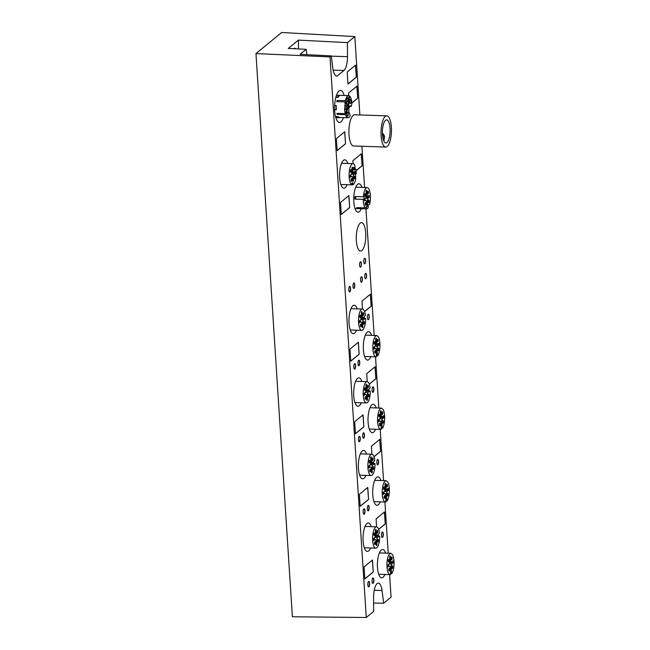 <?xml version="1.0" encoding="UTF-8"?>
<svg xmlns="http://www.w3.org/2000/svg" width="650" height="650" viewBox="0 0 650 650"><rect width="100%" height="100%" fill="white"/><g stroke="black" fill="none" stroke-linecap="round" stroke-linejoin="round"><path stroke-width="0.97" d="M360.141 223.169A14.194 4.737 91.9 0 0 356.265 238.688A14.194 4.737 91.9 0 0 360.555 251.022A14.194 4.737 91.9 0 0 361.904 250.494A14.194 4.737 91.9 0 0 365.779 234.975A14.194 4.737 91.9 0 0 361.489 222.641A14.194 4.737 91.9 0 0 360.141 223.169M354.819 36.587L281.661 32.5L255.962 53.568L330.013 56.916L331.273 55.892L332.743 67.714A14.308 4.777 91.9 0 0 336.789 76.042A14.308 4.777 91.9 0 0 337.212 76.001L343.947 70.484A13.008 4.339 91.9 0 0 347.498 56.68L347.441 42.632L354.819 36.587L359.881 114.961M361.904 146.258L364.577 187.501M365.958 208.869L374.14 335.433M375.521 356.817L378.836 408.021M380.217 429.406L383.533 480.61M384.914 502.003L388.221 553.207M389.61 574.592L391.064 597.171L383.695 603.216L373.604 603.054M330.013 56.916L366.267 617.5L373.636 611.455L373.579 597.407A13.008 4.339 91.9 0 1 377.13 583.602A13.008 4.339 91.9 0 1 378.365 583.123A13.008 4.339 91.9 0 1 382.021 590.484L383.695 603.216M361.904 381.477A14.194 4.737 91.9 0 0 358.889 377.837A14.194 4.737 91.9 0 0 357.541 378.365A14.194 4.737 91.9 0 0 353.673 393.892A14.194 4.737 91.9 0 0 357.963 406.217A14.194 4.737 91.9 0 0 359.312 405.697A14.194 4.737 91.9 0 0 361.205 402.789M376.244 407.94A14.194 4.737 91.9 0 0 373.238 404.3A14.194 4.737 91.9 0 0 371.889 404.828A14.194 4.737 91.9 0 0 368.014 420.355A14.194 4.737 91.9 0 0 372.304 432.681A14.194 4.737 91.9 0 0 373.652 432.161A14.194 4.737 91.9 0 0 375.546 429.252M366.6 454.066A14.194 4.737 91.9 0 0 363.586 450.434A14.194 4.737 91.9 0 0 362.237 450.962A14.194 4.737 91.9 0 0 358.369 466.481A14.194 4.737 91.9 0 0 362.659 478.814A14.194 4.737 91.9 0 0 364.008 478.286A14.194 4.737 91.9 0 0 365.901 475.386M380.941 480.529A14.194 4.737 91.9 0 0 377.926 476.897A14.194 4.737 91.9 0 0 376.577 477.425A14.194 4.737 91.9 0 0 372.71 492.944A14.194 4.737 91.9 0 0 377 505.277A14.194 4.737 91.9 0 0 378.349 504.749A14.194 4.737 91.9 0 0 380.242 501.849M371.288 526.663A14.194 4.737 91.9 0 0 368.282 523.023A14.194 4.737 91.9 0 0 366.933 523.551A14.194 4.737 91.9 0 0 363.058 539.069A14.194 4.737 91.9 0 0 367.348 551.403A14.194 4.737 91.9 0 0 368.696 550.875A14.194 4.737 91.9 0 0 370.598 547.974M385.637 553.117A14.194 4.737 91.9 0 0 382.623 549.486A14.194 4.737 91.9 0 0 381.274 550.014A14.194 4.737 91.9 0 0 377.406 565.533A14.194 4.737 91.9 0 0 381.696 577.866A14.194 4.737 91.9 0 0 383.045 577.338A14.194 4.737 91.9 0 0 384.938 574.438M344.175 95.493A15.998 5.338 91.9 0 0 340.478 90.439A15.998 5.338 91.9 0 0 338.959 91.032A15.998 5.338 91.9 0 0 334.604 108.517A15.998 5.338 91.9 0 0 339.438 122.419A15.998 5.338 91.9 0 0 340.957 121.818A15.998 5.338 91.9 0 0 343.46 117.593M386.75 115.838L354.648 114.79A15.608 5.208 91.9 0 0 353.169 115.367A15.608 5.208 91.9 0 0 348.912 132.429A15.608 5.208 91.9 0 0 353.624 145.982L385.734 147.038A15.608 5.208 91.9 0 0 387.213 146.453A15.608 5.208 91.9 0 0 391.471 129.399A15.608 5.208 91.9 0 0 386.75 115.838A15.608 5.208 91.9 0 0 385.271 116.423A15.608 5.208 91.9 0 0 381.014 133.477A15.608 5.208 91.9 0 0 385.734 147.038M364.845 578.923L373.246 572.041L372.466 560.024L364.073 566.906L364.845 578.923M378.69 529.36L385.255 523.973L384.483 511.956L376.082 518.838L376.602 526.833M360.157 506.334L368.55 499.452L367.77 487.435L359.377 494.317L360.157 506.334M373.994 456.763L380.559 451.376L379.787 439.368L371.386 446.249L371.906 454.244M355.461 433.737L363.854 426.855L363.082 414.838L354.681 421.72L355.461 433.737M369.298 384.174L375.871 378.787L375.091 366.771L366.697 373.652L367.209 381.656M350.764 361.148L359.158 354.266L358.386 342.249L349.984 349.131L350.764 361.148M364.601 311.577L371.174 306.199L370.394 294.182L362.001 301.064L362.521 309.059M341.283 214.467L349.676 207.586L348.896 195.569L340.502 202.451L341.283 214.467M356.119 170.674L362.091 165.774L361.319 153.757L352.918 160.648L353.113 163.638M344.768 131.739L336.375 138.621L337.155 150.638L345.548 143.756L344.768 131.739M351.877 102.984L357.719 98.191L356.947 86.174L348.546 93.056L348.717 95.639M355.582 65.146L347.189 72.036L347.969 84.045L356.363 77.163L355.582 65.146M368.916 586.788A2.73 0.91 91.9 0 0 369.663 583.798A2.73 0.91 91.9 0 0 368.842 581.433A2.73 0.91 91.9 0 0 368.582 581.531A2.73 0.91 91.9 0 0 367.835 584.512A2.73 0.91 91.9 0 0 368.664 586.885A2.73 0.91 91.9 0 0 368.916 586.788M373.116 583.342A2.73 0.91 91.9 0 0 373.864 580.361A2.73 0.91 91.9 0 0 373.035 577.988A2.73 0.91 91.9 0 0 372.775 578.086A2.73 0.91 91.9 0 0 372.036 581.076A2.73 0.91 91.9 0 0 372.856 583.448A2.73 0.91 91.9 0 0 373.116 583.342M378.885 536.242A2.73 0.91 91.9 0 0 378.284 535.47A2.73 0.91 91.9 0 0 378.024 535.567A2.73 0.91 91.9 0 0 377.626 536.201M382.558 537.387A2.73 0.91 91.9 0 0 383.305 534.398A2.73 0.91 91.9 0 0 382.476 532.025A2.73 0.91 91.9 0 0 382.224 532.131A2.73 0.91 91.9 0 0 381.477 535.113A2.73 0.91 91.9 0 0 382.298 537.485A2.73 0.91 91.9 0 0 382.558 537.387M364.227 514.199A2.73 0.91 91.9 0 0 364.967 511.209A2.73 0.91 91.9 0 0 364.146 508.836A2.73 0.91 91.9 0 0 363.886 508.942A2.73 0.91 91.9 0 0 363.139 511.924A2.73 0.91 91.9 0 0 363.967 514.296A2.73 0.91 91.9 0 0 364.227 514.199M368.42 510.754A2.73 0.91 91.9 0 0 369.168 507.764A2.73 0.91 91.9 0 0 368.347 505.399A2.73 0.91 91.9 0 0 368.087 505.497A2.73 0.91 91.9 0 0 367.339 508.479A2.73 0.91 91.9 0 0 368.168 510.851A2.73 0.91 91.9 0 0 368.42 510.754M377.869 464.791A2.73 0.91 91.9 0 0 378.609 461.809A2.73 0.91 91.9 0 0 377.788 459.436A2.73 0.91 91.9 0 0 377.528 459.534A2.73 0.91 91.9 0 0 376.781 462.524A2.73 0.91 91.9 0 0 377.609 464.896A2.73 0.91 91.9 0 0 377.869 464.791M374.189 463.653A2.73 0.91 91.9 0 0 373.588 462.873A2.73 0.91 91.9 0 0 373.327 462.979A2.73 0.91 91.9 0 0 372.929 463.613M359.531 441.602A2.73 0.91 91.9 0 0 360.279 438.62A2.73 0.91 91.9 0 0 359.45 436.247A2.73 0.91 91.9 0 0 359.19 436.345A2.73 0.91 91.9 0 0 358.442 439.335A2.73 0.91 91.9 0 0 359.271 441.707A2.73 0.91 91.9 0 0 359.531 441.602M363.732 438.165A2.73 0.91 91.9 0 0 364.471 435.175A2.73 0.91 91.9 0 0 363.651 432.802A2.73 0.91 91.9 0 0 363.391 432.908A2.73 0.91 91.9 0 0 362.643 435.89A2.73 0.91 91.9 0 0 363.472 438.262A2.73 0.91 91.9 0 0 363.732 438.165M373.173 392.202A2.73 0.91 91.9 0 0 373.912 389.212A2.73 0.91 91.9 0 0 373.092 386.839A2.73 0.91 91.9 0 0 372.832 386.945A2.73 0.91 91.9 0 0 372.084 389.927A2.73 0.91 91.9 0 0 372.913 392.299A2.73 0.91 91.9 0 0 373.173 392.202M369.501 391.056A2.73 0.91 91.9 0 0 368.891 390.284A2.73 0.91 91.9 0 0 368.631 390.382A2.73 0.91 91.9 0 0 368.241 391.016M359.036 365.568A2.73 0.91 91.9 0 0 359.783 362.586A2.73 0.91 91.9 0 0 358.954 360.214A2.73 0.91 91.9 0 0 358.694 360.311A2.73 0.91 91.9 0 0 357.947 363.301A2.73 0.91 91.9 0 0 358.776 365.674A2.73 0.91 91.9 0 0 359.036 365.568M354.835 369.013A2.73 0.91 91.9 0 0 355.582 366.023A2.73 0.91 91.9 0 0 354.754 363.651A2.73 0.91 91.9 0 0 354.494 363.756A2.73 0.91 91.9 0 0 353.754 366.738A2.73 0.91 91.9 0 0 354.575 369.111A2.73 0.91 91.9 0 0 354.835 369.013M368.477 319.605A2.73 0.91 91.9 0 0 369.224 316.623A2.73 0.91 91.9 0 0 368.396 314.251A2.73 0.91 91.9 0 0 368.136 314.356A2.73 0.91 91.9 0 0 367.396 317.338A2.73 0.91 91.9 0 0 368.217 319.711A2.73 0.91 91.9 0 0 368.477 319.605M364.804 318.467A2.73 0.91 91.9 0 0 364.195 317.696A2.73 0.91 91.9 0 0 363.943 317.793A2.73 0.91 91.9 0 0 363.545 318.427M349.846 291.785A2.73 0.91 91.9 0 0 350.586 288.803A2.73 0.91 91.9 0 0 349.765 286.431A2.73 0.91 91.9 0 0 349.505 286.528A2.73 0.91 91.9 0 0 348.757 289.518A2.73 0.91 91.9 0 0 349.586 291.891A2.73 0.91 91.9 0 0 349.846 291.785M354.039 288.348A2.73 0.91 91.9 0 0 354.786 285.358A2.73 0.91 91.9 0 0 353.957 282.986A2.73 0.91 91.9 0 0 353.697 283.091A2.73 0.91 91.9 0 0 352.958 286.073A2.73 0.91 91.9 0 0 353.779 288.446A2.73 0.91 91.9 0 0 354.039 288.348M365.828 278.679A2.73 0.91 91.9 0 0 366.576 275.697A2.73 0.91 91.9 0 0 365.747 273.325A2.73 0.91 91.9 0 0 365.487 273.423A2.73 0.91 91.9 0 0 364.748 276.412A2.73 0.91 91.9 0 0 365.568 278.785A2.73 0.91 91.9 0 0 365.828 278.679M364.861 263.664A2.73 0.91 91.9 0 0 365.601 260.674A2.73 0.91 91.9 0 0 364.78 258.302A2.73 0.91 91.9 0 0 364.52 258.408A2.73 0.91 91.9 0 0 363.773 261.389A2.73 0.91 91.9 0 0 364.601 263.762A2.73 0.91 91.9 0 0 364.861 263.664M360.661 267.101A2.73 0.91 91.9 0 0 361.408 264.119A2.73 0.91 91.9 0 0 360.579 261.747A2.73 0.91 91.9 0 0 360.319 261.844A2.73 0.91 91.9 0 0 359.58 264.834A2.73 0.91 91.9 0 0 360.401 267.207A2.73 0.91 91.9 0 0 360.661 267.101M361.636 282.124A2.73 0.91 91.9 0 0 362.375 279.134A2.73 0.91 91.9 0 0 361.554 276.762A2.73 0.91 91.9 0 0 361.294 276.868A2.73 0.91 91.9 0 0 360.547 279.849A2.73 0.91 91.9 0 0 361.376 282.222A2.73 0.91 91.9 0 0 361.636 282.124M371.548 335.343A14.194 4.737 91.9 0 0 368.542 331.711A14.194 4.737 91.9 0 0 367.193 332.239A14.194 4.737 91.9 0 0 363.317 347.758A14.194 4.737 91.9 0 0 367.608 360.092A14.194 4.737 91.9 0 0 368.956 359.564A14.194 4.737 91.9 0 0 370.858 356.663M357.207 308.88A14.194 4.737 91.9 0 0 354.201 305.248A14.194 4.737 91.9 0 0 352.852 305.776A14.194 4.737 91.9 0 0 348.977 321.295A14.194 4.737 91.9 0 0 353.267 333.629A14.194 4.737 91.9 0 0 354.616 333.101A14.194 4.737 91.9 0 0 356.509 330.2M361.985 187.419A14.194 4.737 91.9 0 0 358.971 183.779A14.194 4.737 91.9 0 0 357.622 184.308A14.194 4.737 91.9 0 0 353.754 199.834A14.194 4.737 91.9 0 0 358.044 212.16A14.194 4.737 91.9 0 0 359.393 211.64A14.194 4.737 91.9 0 0 361.294 208.715M347.807 163.459A14.194 4.737 91.9 0 0 344.793 159.827A14.194 4.737 91.9 0 0 343.444 160.347A14.194 4.737 91.9 0 0 339.576 175.874A14.194 4.737 91.9 0 0 343.866 188.207A14.194 4.737 91.9 0 0 345.215 187.679A14.194 4.737 91.9 0 0 347.141 184.697M331.273 55.892L300.081 54.34L306.199 49.327L306.898 54.681M347.441 42.632L298.423 40.105L288.267 48.433L306.199 49.327M298.464 48.945L298.423 40.105M337.212 76.001L336.367 75.977M255.962 53.568L292.386 616.769L366.267 617.5M373.246 572.041L372.352 560.121M364.837 578.825L373.124 572.033M385.255 523.973L384.361 512.054M378.658 529.279L385.133 523.965M368.55 499.452L367.656 487.524M360.149 506.228L368.428 499.444M380.559 451.376L379.673 439.457M373.961 456.682L380.437 451.376M363.854 426.855L362.96 414.936M355.452 433.639L363.732 426.855M375.871 378.787L374.977 366.868M369.273 384.093L375.749 378.787M359.158 354.266L358.272 342.347M350.756 361.051L359.036 354.258M371.174 306.199L370.281 294.279M364.577 311.504L371.053 306.191M349.676 207.586L348.782 195.666M341.274 214.37L349.554 207.586M362.091 165.774L361.197 153.855M356.111 170.576L361.969 165.774M345.548 143.756L344.654 131.836M337.147 150.54L345.426 143.756M357.719 98.191L356.826 86.271M351.869 102.887L357.598 98.191M356.363 77.163L355.469 65.244M347.961 83.947L356.241 77.163M368.599 586.877L368.794 586.779C369.842 584.082 369.728 582.327 368.461 581.523M372.799 583.44L372.994 583.342C374.043 580.637 373.929 578.882 372.653 578.086M378.763 536.242L378.219 535.47M382.241 537.477A2.73 0.91 91.9 0 0 382.436 537.379C383.484 534.674 383.37 532.927 382.094 532.122M363.902 514.288A2.73 0.91 91.9 0 0 364.106 514.191C365.154 511.485 365.04 509.738 363.764 508.934M368.103 510.843L368.298 510.746C369.346 508.048 369.233 506.293 367.965 505.497M377.544 464.888L377.748 464.791C378.787 462.085 378.674 460.33 377.406 459.534M374.067 463.645L373.523 462.881M359.214 441.699L359.409 441.602C360.457 438.896 360.344 437.141 359.068 436.345M363.407 438.254L363.61 438.157C364.65 435.451 364.544 433.704 363.269 432.9M372.848 392.291L373.051 392.194C374.099 389.496 373.986 387.741 372.71 386.937M369.371 391.056L368.834 390.293M358.711 365.666L358.914 365.568C359.962 362.863 359.848 361.108 358.572 360.311M354.518 369.102L354.713 369.005C355.761 366.308 355.648 364.553 354.372 363.748M368.16 319.702A2.73 0.91 91.9 0 0 368.355 319.605A2.73 0.91 91.9 0 0 369.102 316.713A2.73 0.91 91.9 0 0 368.339 314.259M364.683 318.467A2.73 0.91 91.9 0 0 364.138 317.696M349.521 291.882L349.724 291.785C350.764 289.079 350.651 287.332 349.383 286.528M353.722 288.438L353.917 288.34C354.965 285.642 354.851 283.887 353.576 283.083M365.511 278.777A2.73 0.91 91.9 0 0 365.706 278.679A2.73 0.91 91.9 0 0 366.454 275.787A2.73 0.91 91.9 0 0 365.69 273.325M364.536 263.754A2.73 0.91 91.9 0 0 364.739 263.656A2.73 0.91 91.9 0 0 365.479 260.764A2.73 0.91 91.9 0 0 364.715 258.31M360.344 267.199A2.73 0.91 91.9 0 0 360.539 267.101A2.73 0.91 91.9 0 0 361.286 264.209A2.73 0.91 91.9 0 0 360.523 261.755M361.311 282.214A2.73 0.91 91.9 0 0 361.514 282.116A2.73 0.91 91.9 0 0 362.253 279.224A2.73 0.91 91.9 0 0 361.489 276.77M295.555 48.799A5.85 1.95 91.9 0 0 294.734 48.197A5.85 1.95 91.9 0 0 294.174 48.409L293.816 48.709M385.523 120.291A11.578 3.867 91.9 0 0 382.371 132.941A11.578 3.867 91.9 0 0 385.864 143A11.578 3.867 91.9 0 0 386.961 142.569A11.578 3.867 91.9 0 0 390.122 129.911A11.578 3.867 91.9 0 0 386.62 119.86A11.578 3.867 91.9 0 0 385.523 120.291M366.974 400.4L366.608 396.378A2.706 0.902 91.9 0 0 365.804 394.412A2.706 0.902 91.9 0 0 365.552 394.509L364.114 395.306A8.223 2.746 91.9 0 1 364.016 393.721L365.398 392.202A2.706 0.902 91.9 0 0 365.983 390.926A2.706 0.902 91.9 0 0 366.121 388.871L365.983 384.654A8.223 2.746 91.9 0 1 366.519 384.215L366.909 388.229A2.706 0.902 91.9 0 0 367.713 390.203A2.706 0.902 91.9 0 0 367.973 390.098L369.33 388.984A1.69 0.561 91.9 0 1 369.696 388.18L370.126 387.831A10.668 3.559 91.9 0 0 367.112 381.648A10.668 3.559 91.9 0 0 366.096 382.037A10.668 3.559 91.9 0 0 363.805 387.083A10.668 3.559 91.9 0 0 366.413 402.959A10.668 3.559 91.9 0 0 369.712 397.524A10.668 3.559 91.9 0 0 370.329 391.089L366.689 390.967M381.136 428.407L382.314 428.439A10.668 3.559 91.9 0 0 384.646 419.185A10.668 3.559 91.9 0 0 383.118 409.476L381.452 408.111L380.437 408.501A10.668 3.559 91.9 0 0 377.601 417.503A10.668 3.559 91.9 0 0 379.088 428.058A10.668 3.559 91.9 0 0 380.754 429.423A10.668 3.559 91.9 0 0 381.201 429.358L381.119 428.106A1.69 0.561 91.9 0 1 381.16 427.107A1.69 0.561 91.9 0 1 381.209 426.823L380.949 422.841A2.706 0.902 91.9 0 0 380.567 421.216A2.706 0.902 91.9 0 0 380.144 420.875A2.706 0.902 91.9 0 0 379.892 420.973L378.389 420.924M371.239 462.751A1.69 0.561 91.9 0 0 371.483 463.791L374.173 463.872L372.816 464.994A2.706 0.902 91.9 0 0 372.231 466.269A2.706 0.902 91.9 0 0 372.092 468.325L372.231 472.542A8.223 2.746 91.9 0 1 371.694 472.989L371.304 468.975A2.706 0.902 91.9 0 0 370.5 467.001A2.706 0.902 91.9 0 0 370.24 467.098L368.81 467.894A8.223 2.746 91.9 0 1 368.713 466.31L370.094 464.799A2.706 0.902 91.9 0 0 370.679 463.515A2.706 0.902 91.9 0 0 370.817 461.468L370.671 457.251A8.223 2.746 91.9 0 1 371.215 456.804L371.605 460.817A2.706 0.902 91.9 0 0 372.409 462.792A2.706 0.902 91.9 0 0 372.661 462.694L374.026 461.573A1.69 0.561 91.9 0 1 374.392 460.777L374.814 460.427A10.668 3.559 91.9 0 0 371.8 454.236A10.668 3.559 91.9 0 0 370.793 454.634A10.668 3.559 91.9 0 0 368.501 459.672A10.668 3.559 91.9 0 0 371.101 475.556A10.668 3.559 91.9 0 0 374.408 470.113A10.668 3.559 91.9 0 0 375.026 463.677L371.386 463.564M385.832 500.996L387.01 501.036A10.668 3.559 91.9 0 0 389.342 491.782A10.668 3.559 91.9 0 0 387.814 482.064L386.149 480.699L385.133 481.098A10.668 3.559 91.9 0 0 382.298 490.092A10.668 3.559 91.9 0 0 383.784 500.654A10.668 3.559 91.9 0 0 385.45 502.019A10.668 3.559 91.9 0 0 385.897 501.946L385.816 500.703A1.69 0.561 91.9 0 1 385.856 499.696A1.69 0.561 91.9 0 1 385.905 499.419L385.645 495.438A2.706 0.902 91.9 0 0 385.263 493.813A2.706 0.902 91.9 0 0 384.841 493.464A2.706 0.902 91.9 0 0 384.589 493.561L383.086 493.512M376.358 545.586L376.001 541.564A2.706 0.902 91.9 0 0 375.196 539.589A2.706 0.902 91.9 0 0 374.936 539.695L373.506 540.483A8.223 2.746 91.9 0 1 373.401 538.907L374.79 537.387A2.706 0.902 91.9 0 0 375.367 536.112A2.706 0.902 91.9 0 0 375.513 534.056L375.367 529.839A8.223 2.746 91.9 0 1 375.911 529.392L376.301 533.406A2.706 0.902 91.9 0 0 377.106 535.381A2.706 0.902 91.9 0 0 377.358 535.283L378.723 534.17A1.69 0.561 91.9 0 1 379.088 533.366L379.511 533.016A10.668 3.559 91.9 0 0 376.496 526.825A10.668 3.559 91.9 0 0 375.481 527.223A10.668 3.559 91.9 0 0 373.197 532.269A10.668 3.559 91.9 0 0 375.798 548.145A10.668 3.559 91.9 0 0 379.104 542.709A10.668 3.559 91.9 0 0 379.722 536.274L376.074 536.153M390.528 573.592L391.706 573.625A10.668 3.559 91.9 0 0 394.038 564.371A10.668 3.559 91.9 0 0 392.502 554.653L390.837 553.288L389.829 553.686A10.668 3.559 91.9 0 0 386.994 562.681A10.668 3.559 91.9 0 0 388.473 573.243A10.668 3.559 91.9 0 0 390.138 574.608A10.668 3.559 91.9 0 0 390.585 574.543L390.512 573.292A1.69 0.561 91.9 0 1 390.544 572.293A1.69 0.561 91.9 0 1 390.593 572.008L390.341 568.027A2.706 0.902 91.9 0 0 389.959 566.402A2.706 0.902 91.9 0 0 389.537 566.053A2.706 0.902 91.9 0 0 389.277 566.158L387.782 566.109M334.636 109.679L336.245 109.728M336.213 109.582L336.342 109.736A11.058 3.689 91.9 0 1 336.302 105.625L336.18 105.861A11.391 3.802 91.9 0 0 336.213 109.582L334.628 109.533M334.636 105.812L336.18 105.861M334.652 105.568L336.253 105.617M337.764 101.668L337.041 100.392A11.058 3.689 91.9 0 0 336.773 101.636L345.101 101.912L344.679 110.045A11.058 3.689 91.9 0 0 345.223 113.636L336.887 113.368A11.058 3.689 91.9 0 0 337.179 114.416L345.516 114.692A11.058 3.689 91.9 0 0 347.929 117.739A11.058 3.689 91.9 0 0 350.171 115.692A11.058 3.689 91.9 0 0 350.22 115.586L348.684 111.093L349.082 109.257L348.229 107.754L345.516 114.692M335.822 97.346L338.081 97.419L338.098 96.988L335.936 96.923M336.432 95.339L339.284 95.428A11.391 3.802 91.9 0 0 339.251 95.453A11.391 3.802 91.9 0 0 338.098 96.988M338.081 97.419A11.058 3.689 91.9 0 1 339.389 95.688L336.44 95.322M349.074 95.997L349.562 96.013A11.058 3.689 91.9 0 1 351.91 103.334L351.244 106.413L349.846 105.722L349.448 107.559L348.595 106.056L349.562 96.013M337.041 100.392L345.369 100.661A11.058 3.689 91.9 0 1 348.652 95.639A11.058 3.689 91.9 0 1 349.099 95.737L348.156 105.584L345.369 100.661M335.53 116.561L338.276 116.651A11.058 3.689 91.9 0 0 339.601 117.471A11.058 3.689 91.9 0 0 339.609 117.471L339.592 117.463M335.636 116.976L338.301 117.065A11.391 3.802 91.9 0 0 339.503 117.796L335.839 117.674L339.609 117.471M338.276 116.651L338.301 117.065M376.447 355.81L377.618 355.851A10.668 3.559 91.9 0 0 379.957 346.596A10.668 3.559 91.9 0 0 378.422 336.879L376.756 335.514L375.741 335.912A10.668 3.559 91.9 0 0 372.905 344.906A10.668 3.559 91.9 0 0 374.392 355.469A10.668 3.559 91.9 0 0 376.058 356.834A10.668 3.559 91.9 0 0 376.504 356.761L376.423 355.517A1.69 0.561 91.9 0 1 376.464 354.51A1.69 0.561 91.9 0 1 376.512 354.234L376.252 350.252A2.706 0.902 91.9 0 0 375.879 348.627A2.706 0.902 91.9 0 0 375.456 348.278A2.706 0.902 91.9 0 0 375.196 348.376L373.693 348.327M361.855 317.566A1.69 0.561 91.9 0 0 362.091 318.606L364.788 318.695L363.423 319.808A2.706 0.902 91.9 0 0 362.846 321.092A2.706 0.902 91.9 0 0 362.7 323.148L362.846 327.356A8.223 2.746 91.9 0 1 362.302 327.803L361.912 323.789A2.706 0.902 91.9 0 0 361.108 321.815A2.706 0.902 91.9 0 0 360.856 321.921L359.426 322.709A8.223 2.746 91.9 0 1 359.32 321.132L360.709 319.613A2.706 0.902 91.9 0 0 361.286 318.338A2.706 0.902 91.9 0 0 361.424 316.282L361.286 312.065A8.223 2.746 91.9 0 1 361.831 311.618L362.213 315.632A2.706 0.902 91.9 0 0 363.017 317.606A2.706 0.902 91.9 0 0 363.277 317.509L364.642 316.387A1.69 0.561 91.9 0 1 364.999 315.591L365.43 315.242A10.668 3.559 91.9 0 0 362.416 309.051A10.668 3.559 91.9 0 0 361.4 309.449A10.668 3.559 91.9 0 0 359.109 314.494A10.668 3.559 91.9 0 0 361.717 330.371A10.668 3.559 91.9 0 0 365.016 324.935A10.668 3.559 91.9 0 0 365.641 318.492L361.993 318.378M356.712 207.618A10.668 3.559 91.9 0 0 358.158 208.634A10.668 3.559 91.9 0 0 358.386 208.618L366.714 208.894A10.668 3.559 91.9 0 0 368.257 207.626L368.111 205.376L369.639 204.124A10.668 3.559 91.9 0 0 368.859 188.955A10.668 3.559 91.9 0 0 367.193 187.59A10.668 3.559 91.9 0 0 363.358 196.796L355.022 196.519A10.668 3.559 91.9 0 0 354.933 199.119L363.269 199.396C363.326 202.971 363.846 205.692 364.829 207.537A10.668 3.559 91.9 0 0 365.048 207.886L356.712 207.618M355.94 169.227L355.168 169.853L354.884 165.393A10.668 3.559 91.9 0 0 353.007 163.629A10.668 3.559 91.9 0 0 351.999 164.019A10.668 3.559 91.9 0 0 349.708 169.065A10.668 3.559 91.9 0 0 351.869 184.844L343.533 184.576A10.668 3.559 91.9 0 0 343.98 184.673A10.668 3.559 91.9 0 0 344.402 184.608L352.739 184.884A10.668 3.559 91.9 0 0 355.753 178.823L355.461 174.362L356.233 173.729A10.668 3.559 91.9 0 0 355.94 169.227L355.127 169.195M366.998 400.4A8.223 2.746 91.9 0 0 367.543 399.953L367.396 395.736A2.706 0.902 91.9 0 1 367.534 393.681A2.706 0.902 91.9 0 1 368.119 392.405L369.484 391.284A1.69 0.561 91.9 0 0 369.574 391.406A1.69 0.561 91.9 0 0 369.744 391.503A1.69 0.561 91.9 0 0 369.907 391.438L370.329 391.089M367.9 385.32A1.365 0.455 91.9 0 0 367.534 386.815A1.365 0.455 91.9 0 0 367.941 388.001A1.365 0.455 91.9 0 0 368.071 387.952A1.365 0.455 91.9 0 0 368.444 386.457A1.365 0.455 91.9 0 0 368.03 385.271A1.365 0.455 91.9 0 0 367.9 385.32M364.877 387.806A1.365 0.455 91.9 0 0 364.504 389.301A1.365 0.455 91.9 0 0 364.91 390.488A1.365 0.455 91.9 0 0 365.04 390.431A1.365 0.455 91.9 0 0 365.414 388.944A1.365 0.455 91.9 0 0 364.999 387.757A1.365 0.455 91.9 0 0 364.877 387.806M365.446 396.654A1.365 0.455 91.9 0 0 365.072 398.149A1.365 0.455 91.9 0 0 365.487 399.336A1.365 0.455 91.9 0 0 365.617 399.287A1.365 0.455 91.9 0 0 365.991 397.792A1.365 0.455 91.9 0 0 365.576 396.606A1.365 0.455 91.9 0 0 365.446 396.654M368.477 394.176A1.365 0.455 91.9 0 0 368.103 395.663A1.365 0.455 91.9 0 0 368.517 396.849A1.365 0.455 91.9 0 0 368.648 396.801A1.365 0.455 91.9 0 0 369.021 395.306A1.365 0.455 91.9 0 0 368.607 394.119A1.365 0.455 91.9 0 0 368.477 394.176M382.314 428.439L382.233 427.196A1.69 0.561 91.9 0 0 381.997 426.181L381.737 422.199L380.876 422.167M381.737 422.199A2.706 0.902 91.9 0 1 382.46 418.868L383.849 417.349A8.223 2.746 91.9 0 0 383.744 415.764L382.314 416.561A2.706 0.902 91.9 0 1 382.054 416.658A2.706 0.902 91.9 0 1 381.631 416.317A2.706 0.902 91.9 0 1 381.249 414.692L380.868 410.678A8.223 2.746 91.9 0 0 380.323 411.117L380.461 415.334A2.706 0.902 91.9 0 1 379.738 418.665L378.357 420.184A8.223 2.746 91.9 0 0 378.463 421.769L379.892 420.973M379.218 414.269A1.365 0.455 91.9 0 0 378.844 415.764A1.365 0.455 91.9 0 0 379.259 416.951A1.365 0.455 91.9 0 0 379.389 416.894A1.365 0.455 91.9 0 0 379.754 415.407A1.365 0.455 91.9 0 0 379.348 414.221A1.365 0.455 91.9 0 0 379.218 414.269M379.787 423.118A1.365 0.455 91.9 0 0 379.413 424.613A1.365 0.455 91.9 0 0 379.827 425.799A1.365 0.455 91.9 0 0 379.957 425.75A1.365 0.455 91.9 0 0 380.331 424.255A1.365 0.455 91.9 0 0 379.917 423.069A1.365 0.455 91.9 0 0 379.787 423.118M382.817 420.639A1.365 0.455 91.9 0 0 382.444 422.126A1.365 0.455 91.9 0 0 382.858 423.312A1.365 0.455 91.9 0 0 382.988 423.264A1.365 0.455 91.9 0 0 383.362 421.769A1.365 0.455 91.9 0 0 382.947 420.582A1.365 0.455 91.9 0 0 382.817 420.639M382.249 411.783A1.365 0.455 91.9 0 0 381.875 413.278A1.365 0.455 91.9 0 0 382.289 414.464A1.365 0.455 91.9 0 0 382.411 414.416A1.365 0.455 91.9 0 0 382.785 412.921A1.365 0.455 91.9 0 0 382.379 411.734A1.365 0.455 91.9 0 0 382.249 411.783M374.173 463.872A1.69 0.561 91.9 0 0 374.27 464.003A1.69 0.561 91.9 0 0 374.441 464.092A1.69 0.561 91.9 0 0 374.603 464.027L375.026 463.677M373.173 466.765A1.365 0.455 91.9 0 0 372.799 468.26A1.365 0.455 91.9 0 0 373.214 469.446A1.365 0.455 91.9 0 0 373.336 469.389A1.365 0.455 91.9 0 0 373.709 467.902A1.365 0.455 91.9 0 0 373.303 466.716A1.365 0.455 91.9 0 0 373.173 466.765M372.596 457.917A1.365 0.455 91.9 0 0 372.223 459.404A1.365 0.455 91.9 0 0 372.637 460.59A1.365 0.455 91.9 0 0 372.767 460.541A1.365 0.455 91.9 0 0 373.141 459.054A1.365 0.455 91.9 0 0 372.726 457.868A1.365 0.455 91.9 0 0 372.596 457.917M369.566 460.395A1.365 0.455 91.9 0 0 369.192 461.89A1.365 0.455 91.9 0 0 369.606 463.076A1.365 0.455 91.9 0 0 369.736 463.027A1.365 0.455 91.9 0 0 370.11 461.532A1.365 0.455 91.9 0 0 369.696 460.346A1.365 0.455 91.9 0 0 369.566 460.395M370.142 469.251A1.365 0.455 91.9 0 0 369.769 470.738A1.365 0.455 91.9 0 0 370.183 471.924A1.365 0.455 91.9 0 0 370.313 471.876A1.365 0.455 91.9 0 0 370.679 470.381A1.365 0.455 91.9 0 0 370.273 469.194A1.365 0.455 91.9 0 0 370.142 469.251M387.01 501.036L386.929 499.785A1.69 0.561 91.9 0 0 386.693 498.769L386.433 494.788L385.564 494.764M386.433 494.788A2.706 0.902 91.9 0 1 387.156 491.457L388.537 489.938A8.223 2.746 91.9 0 0 388.44 488.361L387.01 489.149A2.706 0.902 91.9 0 1 386.75 489.255A2.706 0.902 91.9 0 1 386.327 488.906A2.706 0.902 91.9 0 1 385.946 487.281L385.58 483.259A8.223 2.746 91.9 0 0 385.019 483.714L385.158 487.931A2.706 0.902 91.9 0 1 384.434 491.262L383.053 492.773A8.223 2.746 91.9 0 0 383.151 494.358L384.589 493.561M384.483 495.714A1.365 0.455 91.9 0 0 384.109 497.201A1.365 0.455 91.9 0 0 384.524 498.387A1.365 0.455 91.9 0 0 384.654 498.339A1.365 0.455 91.9 0 0 385.027 496.844A1.365 0.455 91.9 0 0 384.613 495.657A1.365 0.455 91.9 0 0 384.483 495.714M383.906 486.858A1.365 0.455 91.9 0 0 383.541 488.353A1.365 0.455 91.9 0 0 383.947 489.539A1.365 0.455 91.9 0 0 384.077 489.491A1.365 0.455 91.9 0 0 384.451 487.996A1.365 0.455 91.9 0 0 384.036 486.809A1.365 0.455 91.9 0 0 383.906 486.858M386.937 484.38A1.365 0.455 91.9 0 0 386.571 485.867A1.365 0.455 91.9 0 0 386.977 487.053A1.365 0.455 91.9 0 0 387.108 487.004A1.365 0.455 91.9 0 0 387.481 485.509A1.365 0.455 91.9 0 0 387.067 484.323A1.365 0.455 91.9 0 0 386.937 484.38M387.514 493.228A1.365 0.455 91.9 0 0 387.14 494.723A1.365 0.455 91.9 0 0 387.554 495.909A1.365 0.455 91.9 0 0 387.684 495.852A1.365 0.455 91.9 0 0 388.058 494.366A1.365 0.455 91.9 0 0 387.644 493.179A1.365 0.455 91.9 0 0 387.514 493.228M376.382 545.577A8.223 2.746 91.9 0 0 376.927 545.139L376.789 540.922A2.706 0.902 91.9 0 1 376.927 538.866A2.706 0.902 91.9 0 1 377.504 537.582L378.869 536.469A1.69 0.561 91.9 0 0 378.958 536.591A1.69 0.561 91.9 0 0 379.137 536.681A1.69 0.561 91.9 0 0 379.291 536.624L379.722 536.274M377.861 539.354A1.365 0.455 91.9 0 0 377.488 540.849A1.365 0.455 91.9 0 0 377.902 542.035A1.365 0.455 91.9 0 0 378.032 541.986A1.365 0.455 91.9 0 0 378.406 540.491A1.365 0.455 91.9 0 0 377.991 539.305A1.365 0.455 91.9 0 0 377.861 539.354M374.831 541.84A1.365 0.455 91.9 0 0 374.465 543.335A1.365 0.455 91.9 0 0 374.871 544.521A1.365 0.455 91.9 0 0 375.001 544.472A1.365 0.455 91.9 0 0 375.375 542.977A1.365 0.455 91.9 0 0 374.961 541.791A1.365 0.455 91.9 0 0 374.831 541.84M374.262 532.992A1.365 0.455 91.9 0 0 373.888 534.487A1.365 0.455 91.9 0 0 374.303 535.673A1.365 0.455 91.9 0 0 374.433 535.616A1.365 0.455 91.9 0 0 374.806 534.129A1.365 0.455 91.9 0 0 374.392 532.943A1.365 0.455 91.9 0 0 374.262 532.992M377.293 530.506A1.365 0.455 91.9 0 0 376.919 532.001A1.365 0.455 91.9 0 0 377.333 533.187A1.365 0.455 91.9 0 0 377.463 533.138A1.365 0.455 91.9 0 0 377.837 531.643A1.365 0.455 91.9 0 0 377.423 530.457A1.365 0.455 91.9 0 0 377.293 530.506M391.706 573.625L391.625 572.382A1.69 0.561 91.9 0 0 391.381 571.366L391.129 567.385L390.26 567.352M391.129 567.385A2.706 0.902 91.9 0 1 391.852 564.046L393.234 562.534A8.223 2.746 91.9 0 0 393.136 560.95L391.698 561.746A2.706 0.902 91.9 0 1 391.446 561.844A2.706 0.902 91.9 0 1 391.024 561.503A2.706 0.902 91.9 0 1 390.642 559.869L390.252 555.856A8.223 2.746 91.9 0 0 389.707 556.303L389.854 560.519A2.706 0.902 91.9 0 1 389.131 563.851L387.741 565.37A8.223 2.746 91.9 0 0 387.847 566.946L389.277 566.158M389.179 568.303A1.365 0.455 91.9 0 0 388.806 569.798A1.365 0.455 91.9 0 0 389.22 570.984A1.365 0.455 91.9 0 0 389.35 570.928A1.365 0.455 91.9 0 0 389.716 569.441A1.365 0.455 91.9 0 0 389.309 568.254A1.365 0.455 91.9 0 0 389.179 568.303M388.602 559.455A1.365 0.455 91.9 0 0 388.229 560.942A1.365 0.455 91.9 0 0 388.643 562.128A1.365 0.455 91.9 0 0 388.773 562.079A1.365 0.455 91.9 0 0 389.147 560.584A1.365 0.455 91.9 0 0 388.733 559.398A1.365 0.455 91.9 0 0 388.602 559.455M391.633 556.969A1.365 0.455 91.9 0 0 391.259 558.464A1.365 0.455 91.9 0 0 391.674 559.65A1.365 0.455 91.9 0 0 391.804 559.601A1.365 0.455 91.9 0 0 392.178 558.106A1.365 0.455 91.9 0 0 391.763 556.92A1.365 0.455 91.9 0 0 391.633 556.969M392.21 565.817A1.365 0.455 91.9 0 0 391.836 567.312A1.365 0.455 91.9 0 0 392.243 568.498A1.365 0.455 91.9 0 0 392.373 568.449A1.365 0.455 91.9 0 0 392.746 566.954A1.365 0.455 91.9 0 0 392.332 565.768A1.365 0.455 91.9 0 0 392.21 565.817M337.179 114.416L337.586 113.392M347.165 105.552L348.156 105.584M347.425 106.015L348.595 106.056M349.928 103.326A2.08 0.691 91.9 0 0 350.252 103.586A2.08 0.691 91.9 0 0 350.976 102.05A2.08 0.691 91.9 0 0 350.716 99.694A2.08 0.691 91.9 0 0 350.391 99.426A2.08 0.691 91.9 0 0 349.668 100.969A2.08 0.691 91.9 0 0 349.928 103.326M351.244 106.413L349.708 106.364M347.823 97.931A2.08 0.691 91.9 0 0 347.498 97.663A2.08 0.691 91.9 0 0 346.775 99.206A2.08 0.691 91.9 0 0 347.035 101.554A2.08 0.691 91.9 0 0 347.36 101.822A2.08 0.691 91.9 0 0 348.083 100.279A2.08 0.691 91.9 0 0 347.823 97.931M347.181 116.001A2.08 0.691 91.9 0 0 347.506 116.261A2.08 0.691 91.9 0 0 348.229 114.725A2.08 0.691 91.9 0 0 347.969 112.369A2.08 0.691 91.9 0 0 347.644 112.101A2.08 0.691 91.9 0 0 346.921 113.644A2.08 0.691 91.9 0 0 347.181 116.001M347.531 107.729L348.229 107.754M383.923 141.269L384.499 136.183L383.037 133.591L382.46 134.964M383.476 140.221A2.567 0.861 91.9 0 0 383.931 137.345A2.567 0.861 91.9 0 0 383.167 135.468A2.567 0.861 91.9 0 0 382.923 135.566A2.567 0.861 91.9 0 0 382.574 136.11M377.618 355.851L377.536 354.608A1.69 0.561 91.9 0 0 377.301 353.592L377.041 349.602L376.179 349.578M377.041 349.602A2.706 0.902 91.9 0 1 377.764 346.271L379.153 344.76A8.223 2.746 91.9 0 0 379.048 343.176L377.618 343.972A2.706 0.902 91.9 0 1 377.358 344.069A2.706 0.902 91.9 0 1 376.935 343.72A2.706 0.902 91.9 0 1 376.561 342.095L376.196 338.073A8.223 2.746 91.9 0 0 375.627 338.528L375.773 342.745A2.706 0.902 91.9 0 1 375.05 346.076L373.661 347.596A8.223 2.746 91.9 0 0 373.766 349.172L375.196 348.376M375.091 350.529A1.365 0.455 91.9 0 0 374.725 352.024A1.365 0.455 91.9 0 0 375.131 353.21A1.365 0.455 91.9 0 0 375.261 353.153A1.365 0.455 91.9 0 0 375.635 351.666A1.365 0.455 91.9 0 0 375.221 350.48A1.365 0.455 91.9 0 0 375.091 350.529M374.522 341.681A1.365 0.455 91.9 0 0 374.148 343.168A1.365 0.455 91.9 0 0 374.562 344.354A1.365 0.455 91.9 0 0 374.692 344.305A1.365 0.455 91.9 0 0 375.066 342.81A1.365 0.455 91.9 0 0 374.652 341.624A1.365 0.455 91.9 0 0 374.522 341.681M377.553 339.194A1.365 0.455 91.9 0 0 377.179 340.689A1.365 0.455 91.9 0 0 377.593 341.876A1.365 0.455 91.9 0 0 377.723 341.819A1.365 0.455 91.9 0 0 378.097 340.332A1.365 0.455 91.9 0 0 377.683 339.146A1.365 0.455 91.9 0 0 377.553 339.194M378.121 348.043A1.365 0.455 91.9 0 0 377.748 349.537A1.365 0.455 91.9 0 0 378.162 350.724A1.365 0.455 91.9 0 0 378.292 350.675A1.365 0.455 91.9 0 0 378.666 349.18A1.365 0.455 91.9 0 0 378.251 347.994A1.365 0.455 91.9 0 0 378.121 348.043M364.788 318.695A1.69 0.561 91.9 0 0 364.877 318.817A1.69 0.561 91.9 0 0 365.048 318.906A1.69 0.561 91.9 0 0 365.211 318.849L365.641 318.492M363.781 321.579A1.365 0.455 91.9 0 0 363.407 323.074A1.365 0.455 91.9 0 0 363.821 324.261A1.365 0.455 91.9 0 0 363.951 324.212A1.365 0.455 91.9 0 0 364.325 322.717A1.365 0.455 91.9 0 0 363.911 321.531A1.365 0.455 91.9 0 0 363.781 321.579M360.75 324.066A1.365 0.455 91.9 0 0 360.376 325.561A1.365 0.455 91.9 0 0 360.791 326.747A1.365 0.455 91.9 0 0 360.921 326.69A1.365 0.455 91.9 0 0 361.294 325.203A1.365 0.455 91.9 0 0 360.88 324.017A1.365 0.455 91.9 0 0 360.75 324.066M360.181 315.217A1.365 0.455 91.9 0 0 359.808 316.704A1.365 0.455 91.9 0 0 360.222 317.891A1.365 0.455 91.9 0 0 360.352 317.842A1.365 0.455 91.9 0 0 360.726 316.347A1.365 0.455 91.9 0 0 360.311 315.161A1.365 0.455 91.9 0 0 360.181 315.217M363.212 312.731A1.365 0.455 91.9 0 0 362.838 314.226A1.365 0.455 91.9 0 0 363.252 315.412A1.365 0.455 91.9 0 0 363.382 315.356A1.365 0.455 91.9 0 0 363.748 313.869A1.365 0.455 91.9 0 0 363.342 312.683A1.365 0.455 91.9 0 0 363.212 312.731M358.386 208.618L358.321 207.667M355.599 199.144L355.688 196.552L355.022 196.519M352.739 184.884L352.804 182.886L351.934 182.845L351.869 184.844M351.447 176.491A2.706 0.902 91.9 0 1 351.707 176.394A2.706 0.902 91.9 0 1 352.511 178.36L352.812 181.374A7.183 2.397 91.9 0 0 353.381 180.928L353.299 177.718A2.706 0.902 91.9 0 1 353.438 175.662A2.706 0.902 91.9 0 1 354.023 174.387L355.404 172.868A8.223 2.746 91.9 0 0 355.306 171.283L353.868 172.079A2.706 0.902 91.9 0 1 353.616 172.185A2.706 0.902 91.9 0 1 352.812 170.211L352.511 167.196A7.183 2.397 91.9 0 0 351.942 167.643L352.024 170.852A2.706 0.902 91.9 0 1 351.886 172.908A2.706 0.902 91.9 0 1 351.301 174.192L349.919 175.703A8.223 2.746 91.9 0 0 350.017 177.287L351.447 176.491L349.952 176.442M353.803 167.302A1.365 0.455 91.9 0 0 353.429 168.797A1.365 0.455 91.9 0 0 353.844 169.983A1.365 0.455 91.9 0 0 353.974 169.934A1.365 0.455 91.9 0 0 354.348 168.439A1.365 0.455 91.9 0 0 353.933 167.253A1.365 0.455 91.9 0 0 353.803 167.302M350.773 169.788A1.365 0.455 91.9 0 0 350.399 171.283A1.365 0.455 91.9 0 0 350.813 172.469A1.365 0.455 91.9 0 0 350.943 172.421A1.365 0.455 91.9 0 0 351.317 170.926A1.365 0.455 91.9 0 0 350.902 169.739A1.365 0.455 91.9 0 0 350.773 169.788M351.349 178.636A1.365 0.455 91.9 0 0 350.976 180.131A1.365 0.455 91.9 0 0 351.39 181.317A1.365 0.455 91.9 0 0 351.52 181.269A1.365 0.455 91.9 0 0 351.886 179.774A1.365 0.455 91.9 0 0 351.479 178.588A1.365 0.455 91.9 0 0 351.349 178.636M354.38 176.158A1.365 0.455 91.9 0 0 354.006 177.645A1.365 0.455 91.9 0 0 354.421 178.831A1.365 0.455 91.9 0 0 354.551 178.782A1.365 0.455 91.9 0 0 354.916 177.287A1.365 0.455 91.9 0 0 354.51 176.101A1.365 0.455 91.9 0 0 354.38 176.158M366.551 390.162A1.69 0.561 91.9 0 0 366.787 391.194L369.484 391.284M364.723 394.371A2.706 0.902 -88.1 0 1 364.845 393.591A2.706 0.902 -88.1 0 1 365.422 392.316L366.787 391.194M381.168 426.156L381.997 426.181M381.127 416.634A8.223 2.746 -88.1 0 1 381.152 417.259L379.762 418.779A2.706 0.902 -88.1 0 0 379.064 420.834M369.419 466.968A2.706 0.902 -88.1 0 1 369.533 466.188A2.706 0.902 -88.1 0 1 370.118 464.904L371.483 463.791M385.856 498.745L386.693 498.769M385.816 489.223A8.223 2.746 -88.1 0 1 385.848 489.856L384.459 491.368A2.706 0.902 -88.1 0 0 383.76 493.431M375.936 535.348A1.69 0.561 91.9 0 0 376.171 536.38L378.869 536.469M374.108 539.557A2.706 0.902 -88.1 0 1 374.229 538.777A2.706 0.902 -88.1 0 1 374.814 537.501L376.171 536.38M390.553 571.334L391.381 571.366M390.512 561.811A8.223 2.746 -88.1 0 1 390.536 562.445L389.155 563.956A2.706 0.902 -88.1 0 0 388.456 566.02M345.101 101.912L347.888 106.827L345.223 113.636M346.125 105.763A2.08 0.691 91.9 0 0 345.8 105.495A2.08 0.691 91.9 0 0 345.077 107.039A2.08 0.691 91.9 0 0 345.337 109.387A2.08 0.691 91.9 0 0 345.662 109.655A2.08 0.691 91.9 0 0 346.385 108.111A2.08 0.691 91.9 0 0 346.125 105.763M347.62 107.502L349.448 107.559M382.379 133.567L383.037 133.591M376.472 353.559L377.301 353.592M376.431 344.037A8.223 2.746 -88.1 0 1 376.456 344.671L375.074 346.182A2.706 0.902 -88.1 0 0 374.368 348.246M360.027 321.783A2.706 0.902 -88.1 0 1 360.149 321.002A2.706 0.902 -88.1 0 1 360.726 319.719L362.091 318.606M366.714 208.894L366.576 206.635L365.048 207.886M363.269 199.396L363.935 199.42L364.024 196.82L363.358 196.796M367.794 196.138A2.706 0.902 91.9 0 1 367.372 195.796A2.706 0.902 91.9 0 1 366.99 194.171L366.6 190.149A8.223 2.746 91.9 0 0 366.064 190.596L366.202 194.813A2.706 0.902 91.9 0 1 365.479 198.144L364.439 199.371A7.183 2.397 91.9 0 0 364.544 200.972L365.633 200.452A2.706 0.902 91.9 0 1 365.885 200.346A2.706 0.902 91.9 0 1 366.308 200.696A2.706 0.902 91.9 0 1 366.689 202.321L367.079 206.334A8.223 2.746 91.9 0 0 367.624 205.896L367.477 201.679A2.706 0.902 91.9 0 1 368.201 198.339L369.241 197.121A7.183 2.397 91.9 0 0 369.135 195.52L368.054 196.04A2.706 0.902 91.9 0 1 367.794 196.138L366.186 196.089M367.981 191.263A1.365 0.455 91.9 0 0 367.616 192.757A1.365 0.455 91.9 0 0 368.022 193.944A1.365 0.455 91.9 0 0 368.152 193.895A1.365 0.455 91.9 0 0 368.526 192.4A1.365 0.455 91.9 0 0 368.111 191.214A1.365 0.455 91.9 0 0 367.981 191.263M364.959 193.749A1.365 0.455 91.9 0 0 364.585 195.244A1.365 0.455 91.9 0 0 364.999 196.43A1.365 0.455 91.9 0 0 365.129 196.373A1.365 0.455 91.9 0 0 365.495 194.886A1.365 0.455 91.9 0 0 365.089 193.7A1.365 0.455 91.9 0 0 364.959 193.749M365.527 202.597A1.365 0.455 91.9 0 0 365.154 204.092A1.365 0.455 91.9 0 0 365.568 205.278A1.365 0.455 91.9 0 0 365.698 205.229A1.365 0.455 91.9 0 0 366.072 203.734A1.365 0.455 91.9 0 0 365.658 202.548A1.365 0.455 91.9 0 0 365.527 202.597M368.558 200.119A1.365 0.455 91.9 0 0 368.184 201.606A1.365 0.455 91.9 0 0 368.599 202.792A1.365 0.455 91.9 0 0 368.729 202.743A1.365 0.455 91.9 0 0 369.102 201.248A1.365 0.455 91.9 0 0 368.688 200.062A1.365 0.455 91.9 0 0 368.558 200.119M355.688 196.552L364.024 196.82M351.934 182.853L352.804 182.886M352.682 172.153A8.223 2.746 -88.1 0 1 352.706 172.778L351.325 174.298A2.706 0.902 -88.1 0 0 350.74 175.573A2.706 0.902 -88.1 0 0 350.626 176.353M364.406 393.014A1.365 0.455 -88.1 0 1 364.146 393.526A1.365 0.455 -88.1 0 1 364.016 393.583L364.016 393.583M378.755 419.477A1.365 0.455 -88.1 0 1 378.495 419.989A1.365 0.455 -88.1 0 1 378.365 420.046A1.365 0.455 -88.1 0 1 378.357 420.046M369.102 465.611A1.365 0.455 -88.1 0 1 368.842 466.123A1.365 0.455 -88.1 0 1 368.713 466.172L368.713 466.172M383.443 492.074A1.365 0.455 -88.1 0 1 383.183 492.586A1.365 0.455 -88.1 0 1 383.053 492.635L383.053 492.635M373.799 538.2A1.365 0.455 -88.1 0 1 373.539 538.712A1.365 0.455 -88.1 0 1 373.409 538.761L373.409 538.761M388.139 564.663A1.365 0.455 -88.1 0 1 387.879 565.175A1.365 0.455 -88.1 0 1 387.749 565.224L387.749 565.224M374.059 346.889A1.365 0.455 -88.1 0 1 373.799 347.401A1.365 0.455 -88.1 0 1 373.669 347.449L373.669 347.449M359.718 320.426A1.365 0.455 -88.1 0 1 359.458 320.938A1.365 0.455 -88.1 0 1 359.328 320.986A1.365 0.455 -88.1 0 1 359.32 320.986M366.502 196.097A7.183 2.397 -88.1 0 1 366.543 197.031L365.503 198.258A2.706 0.902 -88.1 0 0 364.804 200.314M347.498 56.68L331.305 56.152M333.141 70.127L343.947 70.484M374.238 590.233L382.021 590.484M382.233 427.196L381.152 427.164M391.625 572.382L390.536 572.341M377.536 354.608L376.456 354.567M368.119 392.405L365.422 392.316M367.396 395.736L366.527 395.704M367.64 399.449L366.803 399.425M367.543 399.953L366.836 399.929M365.552 394.509L364.049 394.461M366.673 384.507L366.137 384.491M366.909 388.229L366.08 388.196M381.014 410.971L380.477 410.954M381.249 414.692L380.421 414.659M383.744 415.764L383.297 415.756M383.849 417.349L381.152 417.259M383.736 417.82L381.038 417.731M382.46 418.868L379.762 418.779M372.816 464.994L370.118 464.904M372.092 468.325L371.223 468.301M372.328 472.046L371.499 472.014M372.231 472.542L371.532 472.517M370.24 467.098L368.745 467.049M371.361 457.104L370.833 457.08M371.605 460.817L370.776 460.793M385.848 499.753L386.929 499.785M385.71 483.567L385.174 483.543M385.946 487.281L385.117 487.256M388.44 488.361L387.993 488.345M388.537 489.938L385.848 489.856M388.432 490.417L385.734 490.327M387.156 491.457L384.459 491.368M377.504 537.582L374.814 537.501M376.789 540.922L375.919 540.889M377.024 544.635L376.196 544.611M376.927 545.139L376.228 545.114M374.936 539.695L373.433 539.646M376.058 529.693L375.529 529.677M376.301 533.406L375.464 533.382M390.398 556.156L389.87 556.14M390.642 559.869L389.813 559.845M393.136 560.95L392.689 560.934M393.234 562.534L390.536 562.445M393.12 563.006L390.431 562.916M391.852 564.046L389.155 563.956M376.317 338.382L375.789 338.366M376.561 342.095L375.724 342.071M379.048 343.176L378.609 343.159M379.153 344.76L376.456 344.671M379.039 345.231L376.342 345.142M377.764 346.271L375.074 346.182M363.423 319.808L360.726 319.719M362.7 323.148L361.839 323.115M362.944 326.861L362.107 326.836M362.846 327.356L362.139 327.34M360.856 321.921L359.352 321.864M361.977 311.919L361.441 311.902M362.213 315.632L361.384 315.608M352.633 167.497L352.097 167.481M352.812 170.211L351.983 170.178M355.306 171.283L354.859 171.275M355.404 172.868L352.706 172.778M355.29 173.339L352.601 173.249M354.023 174.387L351.325 174.298M353.299 177.718L352.43 177.686M353.47 180.424L352.641 180.399M353.381 180.928L352.674 180.903M369.135 195.52L368.704 195.512M369.241 197.121L366.543 197.031M369.127 197.584L366.429 197.494M368.201 198.339L365.503 198.258M367.477 201.679L366.608 201.646M367.721 205.392L366.884 205.368M367.624 205.896L366.917 205.871M365.633 200.452L364.496 200.411M366.754 190.45L366.218 190.434M366.99 194.171L366.161 194.139M354.949 402.586L366.413 402.959M355.648 381.274L367.112 381.648M369.298 429.049L380.754 429.423M369.988 407.729L381.452 408.111M359.645 475.183L371.101 475.556M360.344 453.863L371.8 454.236M373.986 501.646L385.45 502.019M374.684 480.326L386.149 480.699M364.341 547.771L375.798 548.145M365.04 526.451L376.496 526.825M378.682 574.234L390.138 574.608M379.381 552.914L390.837 553.288M334.636 109.72L336.294 109.769M334.652 105.56L336.277 105.609M336.464 95.241L348.652 95.639M339.601 117.471L347.929 117.739M364.601 356.46L376.058 356.834M365.3 335.14L376.756 335.514M350.261 329.997L361.717 330.371M350.951 308.677L362.416 309.051M355.03 208.528L358.158 208.634M355.729 187.208L367.193 187.59M340.852 184.567L343.98 184.673M341.551 163.256L353.007 163.629M365.804 394.412L364.041 394.347M367.713 390.203L366.104 390.146M380.144 420.875L378.381 420.81M382.054 416.658L380.445 416.609M370.5 467.001L368.737 466.944M372.409 462.792L370.793 462.735M384.841 493.464L383.077 493.407M386.75 489.255L385.141 489.198M375.196 539.589L373.433 539.533M377.106 535.381L375.489 535.332M389.537 566.053L387.774 565.996M391.446 561.844L389.829 561.795M375.456 348.278L373.693 348.221M377.358 344.069L375.749 344.021M361.108 321.815L359.344 321.758M363.017 317.606L361.408 317.558M353.616 172.185L351.999 172.128M351.707 176.394L349.944 176.337M365.885 200.346L364.488 200.306"/></g></svg>
